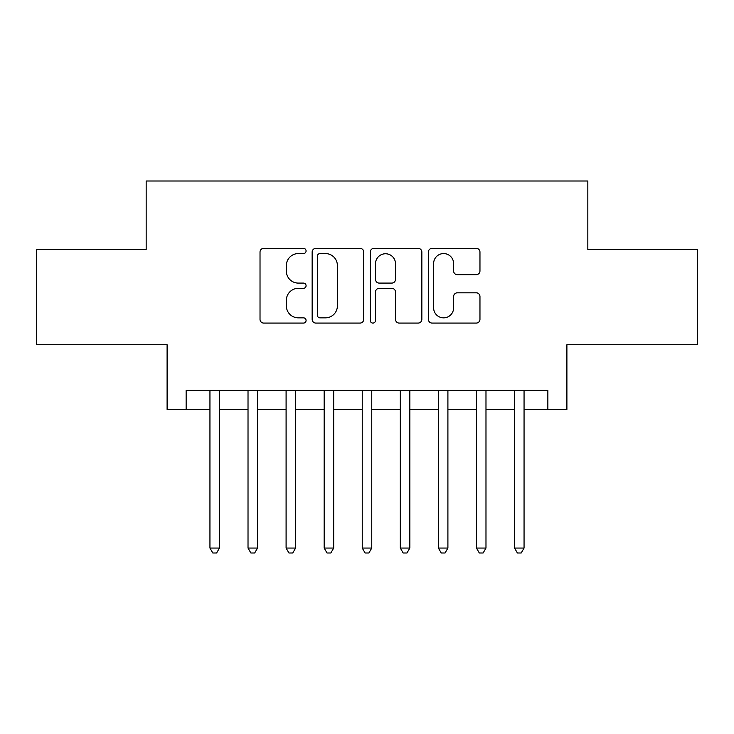 <?xml version="1.0" encoding="UTF-8"?>
<svg xmlns="http://www.w3.org/2000/svg" width="734" height="734" viewBox="0 0 734 734"><rect width="100%" height="100%" fill="white"/><g stroke="black" fill="none" stroke-linecap="round" stroke-linejoin="round"><path stroke-width="1.1" d="M306.078 250.955A2.615 2.615 0 0 0 303.463 248.34L263.754 248.34A3.734 3.734 0 0 0 260.019 252.074L260.019 319.345A3.734 3.734 0 0 0 263.754 323.079L303.463 323.079A2.615 2.615 0 0 0 306.078 320.464A2.615 2.615 0 0 0 303.463 317.85L298.325 317.85A11.955 11.955 0 0 1 286.37 305.894L286.37 300.289A11.955 11.955 0 0 1 298.325 288.324L303.463 288.324A2.615 2.615 0 0 0 306.078 285.709A2.615 2.615 0 0 0 303.463 283.095L298.325 283.095A11.955 11.955 0 0 1 286.37 271.13L286.37 265.524A11.955 11.955 0 0 1 298.325 253.569L303.463 253.569A2.615 2.615 0 0 0 306.078 250.955M476.219 274.681A3.734 3.734 0 0 0 479.963 270.947L479.963 252.074A3.734 3.734 0 0 0 476.219 248.34L432.124 248.34A3.734 3.734 0 0 0 428.381 252.074L428.381 319.345A3.734 3.734 0 0 0 432.124 323.079L476.219 323.079A3.734 3.734 0 0 0 479.963 319.345L479.963 296.545A3.734 3.734 0 0 0 476.219 292.811L457.346 292.811A3.734 3.734 0 0 0 453.612 296.545L453.612 307.858A10.001 10.001 0 0 1 443.611 317.85A10.001 10.001 0 0 1 433.62 307.858L433.62 263.57A10.001 10.001 0 0 1 443.611 253.569A10.001 10.001 0 0 1 453.612 263.57L453.612 270.947A3.734 3.734 0 0 0 457.346 274.681L476.219 274.681M186.142 409.453L186.142 390.415L547.858 390.415L547.858 409.453L566.896 409.453L566.896 344.723L697.3 344.723L697.3 249.542L587.833 249.542L587.833 181.004L146.167 181.004L146.167 249.542L36.7 249.542L36.7 344.723L167.104 344.723L167.104 409.453L209.942 409.453M363.734 252.074A3.734 3.734 0 0 0 359.99 248.34L315.895 248.34A3.734 3.734 0 0 0 312.152 252.074L312.152 319.345A3.734 3.734 0 0 0 315.895 323.079L359.99 323.079A3.734 3.734 0 0 0 363.734 319.345L363.734 252.074M374.01 248.34L418.105 248.34A3.734 3.734 0 0 1 421.848 252.074L421.848 319.345A3.734 3.734 0 0 1 418.105 323.079L399.232 323.079A3.734 3.734 0 0 1 395.498 319.345L395.498 292.068A3.734 3.734 0 0 0 391.763 288.324L379.239 288.324A3.734 3.734 0 0 0 375.505 292.068L375.505 320.464A2.615 2.615 0 0 1 372.89 323.079A2.615 2.615 0 0 1 370.266 320.464L370.266 252.074A3.734 3.734 0 0 1 374.01 248.34M219.457 409.453L248.019 409.453M257.533 409.453L286.095 409.453M295.609 409.453L324.162 409.453M333.686 409.453L362.238 409.453M371.762 409.453L400.314 409.453M409.838 409.453L438.391 409.453M447.905 409.453L476.467 409.453M485.981 409.453L514.543 409.453M524.058 409.453L547.858 409.453M320.006 253.569A2.615 2.615 0 0 0 317.391 256.184L317.391 315.235A2.615 2.615 0 0 0 320.006 317.85L325.419 317.85A11.955 11.955 0 0 0 337.383 305.894L337.383 265.524A11.955 11.955 0 0 0 325.419 253.569L320.006 253.569M395.498 263.754A10.001 10.001 0 0 0 385.497 253.753A10.001 10.001 0 0 0 375.505 263.754L375.505 279.36A3.734 3.734 0 0 0 379.239 283.095L391.763 283.095A3.734 3.734 0 0 0 395.498 279.36L395.498 263.754M219.457 390.415L219.457 548.05L209.942 548.05L209.942 390.415M219.457 548.05L216.603 552.996L212.796 552.996L209.942 548.05M257.533 390.415L257.533 548.05L248.019 548.05L248.019 390.415M257.533 548.05L254.68 552.996L250.872 552.996L248.019 548.05M295.609 390.415L295.609 548.05L286.095 548.05L286.095 390.415M295.609 548.05L292.756 552.996L288.948 552.996L286.095 548.05M333.686 390.415L333.686 548.05L324.162 548.05L324.162 390.415M333.686 548.05L330.832 552.996L327.025 552.996L324.162 548.05M371.762 390.415L371.762 548.05L362.238 548.05L362.238 390.415M371.762 548.05L368.899 552.996L365.101 552.996L362.238 548.05M409.838 390.415L409.838 548.05L400.314 548.05L400.314 390.415M409.838 548.05L406.975 552.996L403.168 552.996L400.314 548.05M447.905 390.415L447.905 548.05L438.391 548.05L438.391 390.415M447.905 548.05L445.052 552.996L441.244 552.996L438.391 548.05M485.981 390.415L485.981 548.05L476.467 548.05L476.467 390.415M485.981 548.05L483.128 552.996L479.32 552.996L476.467 548.05M524.058 390.415L524.058 548.05L514.543 548.05L514.543 390.415M524.058 548.05L521.204 552.996L517.397 552.996L514.543 548.05"/></g></svg>
